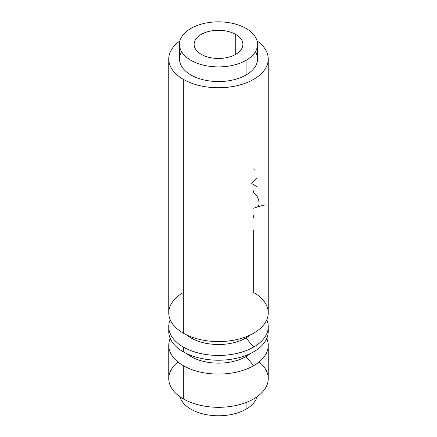 <?xml version="1.0" encoding="UTF-8"?>
<svg xmlns="http://www.w3.org/2000/svg" width="437" height="437" viewBox="0 0 437 437"><rect width="100%" height="100%" fill="white"/><g stroke="black" fill="none" stroke-linecap="round" stroke-linejoin="round"><path stroke-width="0.66" d="M246.091 409.174A39.019 22.527 0 0 0 257.043 396.747A39.019 22.527 180 0 1 246.091 409.174L246.091 402.488L246.091 409.174A39.019 22.527 180 0 1 206.428 414.664A39.019 22.527 180 0 1 179.957 396.747A39.019 22.527 0 0 0 206.428 414.664A39.019 22.527 0 0 0 246.091 409.174M259.081 361.973A49.752 28.722 180 0 1 250.592 400.538A49.752 28.722 180 0 1 183.322 398.899A49.752 28.722 180 0 1 177.919 361.973M253.678 365.671A49.752 28.722 0 0 0 268.252 345.361A49.752 28.722 0 0 0 266.783 338.429A49.752 28.722 180 0 1 253.678 365.671L245.944 356.587A38.811 22.407 0 0 0 250.292 353.593A38.811 22.407 180 0 1 245.944 356.587L253.678 365.671A49.752 28.722 180 0 1 183.322 365.671A49.752 28.722 0 0 0 253.678 365.671M268.252 345.361L268.252 378.589A49.752 28.722 180 0 1 237.537 405.126A49.752 28.722 180 0 1 183.322 398.899L183.322 365.671A49.752 28.722 180 0 1 170.217 338.429A49.752 28.722 0 0 0 168.748 345.361A49.752 28.722 0 0 0 183.322 365.671L183.322 398.899A49.752 28.722 180 0 1 168.748 378.589L168.748 345.361M253.678 347.033A49.752 28.722 0 0 0 268.252 326.718A49.752 28.722 0 0 0 266.783 319.791A49.752 28.722 180 0 1 253.678 347.033L245.944 337.943A38.811 22.407 0 0 0 250.292 334.955A38.811 22.407 180 0 1 245.944 337.943L253.678 347.033A49.752 28.722 180 0 1 183.322 347.033A49.752 28.722 0 0 0 253.678 347.033M168.922 329.11A49.752 28.722 0 0 0 183.322 351.812A49.752 28.722 0 0 0 253.678 351.812A49.752 28.722 0 0 0 268.078 329.11A49.752 28.722 180 0 1 268.252 331.503A49.752 28.722 180 0 1 253.678 351.812A49.752 28.722 180 0 1 183.322 351.812L183.322 347.033L183.322 351.812A49.752 28.722 180 0 1 168.748 331.503L168.748 326.718A49.752 28.722 0 0 0 183.322 347.033A49.752 28.722 180 0 1 170.217 319.791A49.752 28.722 0 0 0 168.748 326.718M268.252 59.033L268.252 312.859A49.752 28.722 180 0 1 253.678 333.169A49.752 28.722 180 0 1 183.322 333.169L183.322 79.343A49.752 28.722 0 0 0 237.537 85.57A49.752 28.722 0 0 0 268.252 59.033A49.752 28.722 0 0 0 257.043 40.876A49.752 28.722 180 0 1 251.859 80.342A49.752 28.722 180 0 1 183.322 79.343L183.322 333.169A49.752 28.722 180 0 1 168.748 312.859L168.748 59.033A49.752 28.722 0 0 0 183.322 79.343A49.752 28.722 180 0 1 179.957 40.876A49.752 28.722 0 0 0 168.748 59.033M186.708 353.593A38.811 22.407 0 0 0 245.944 356.587L245.944 355.456L245.944 356.587A38.811 22.407 180 0 1 186.708 353.593M183.322 292.55A49.752 28.722 0 0 0 183.322 333.169A49.752 28.722 0 0 0 253.678 333.169A49.752 28.722 0 0 0 253.678 292.55L253.678 230.02M254.394 217.997A49.752 28.722 0 0 0 253.678 217.577L253.678 215.578M253.678 208.252L257.185 207.023C258.42 206.548 259.043 205.27 259.054 203.189C258.873 198.797 257.082 195.312 253.678 192.75L253.678 190.723M264.735 204.866L257.42 206.947M186.708 334.955A38.811 22.407 0 0 0 245.944 337.943A38.811 22.407 180 0 1 186.708 334.955M245.944 336.818L245.944 337.943L245.944 336.818M257.054 186.889A49.752 28.722 0 0 0 251.701 183.649L256.524 178.236M254.296 169.283A49.752 28.722 0 0 0 253.678 168.917M181.601 51.708A39.019 22.527 0 0 0 197.83 78.141A39.019 22.527 0 0 0 246.091 74.962A39.019 22.527 0 0 0 255.399 51.708M257.519 44.377L257.519 59.033A39.019 22.527 180 0 1 246.091 74.962L246.091 60.306A39.019 22.527 0 0 0 257.519 44.377A39.019 22.527 0 0 0 233.434 23.565A39.019 22.527 0 0 0 190.909 28.449A39.019 22.527 0 0 0 190.909 60.306A39.019 22.527 0 0 0 246.091 60.306A39.019 22.527 0 0 0 246.091 28.449A39.019 22.527 0 0 0 190.909 28.449A39.019 22.527 0 0 0 179.481 44.377A39.019 22.527 0 0 0 203.566 65.189A39.019 22.527 0 0 0 246.091 60.306L246.091 74.962A39.019 22.527 180 0 1 203.566 79.845A39.019 22.527 180 0 1 179.481 59.033L179.481 44.377M235.745 34.419A24.39 14.082 180 0 1 235.745 54.335A24.39 14.082 180 0 1 201.255 54.335A24.39 14.082 180 0 1 201.255 34.419A24.39 14.082 180 0 1 235.745 34.419L235.745 54.335L235.745 34.419A24.39 14.082 0 0 0 209.165 31.371A24.39 14.082 0 0 0 194.11 44.377A24.39 14.082 0 0 0 201.255 54.335A24.39 14.082 0 0 0 227.835 57.384A24.39 14.082 0 0 0 242.89 44.377A24.39 14.082 0 0 0 235.745 34.419M268.252 326.718L268.252 331.503"/></g></svg>
